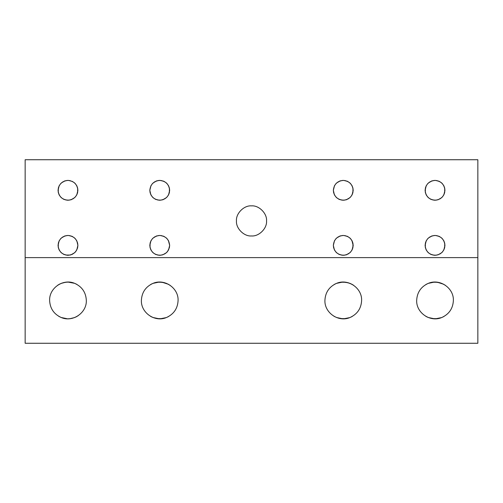 <?xml version="1.0" encoding="UTF-8"?>
<svg xmlns="http://www.w3.org/2000/svg" width="503" height="503" viewBox="0 0 503 503"><rect width="100%" height="100%" fill="white"/><g stroke="black" fill="none" stroke-linecap="round" stroke-linejoin="round"><path stroke-width="0.75" d="M266.54 220.911C267.212 228.356 258.938 236.624 251.5 235.951C244.062 236.624 235.788 228.356 236.46 220.911C235.788 213.473 244.062 205.199 251.5 205.872C258.938 205.199 267.212 213.473 266.54 220.911M167.084 252.041L168.587 249.853L169.656 245.382C169.021 251.362 165.72 254.669 159.734 255.298L162.746 254.832L166.361 252.764M158.42 235.555L159.734 235.467C165.72 236.096 169.021 239.403 169.656 245.382L168.398 240.553L166.751 238.372M166.242 237.9L164.11 236.485L160.375 235.486M161.048 255.21L157.546 255.052M156.307 254.688L155.15 254.178M153.321 252.946L152.774 252.443M152.264 251.902L150.799 249.683L150.026 247.394L150.101 243.05L150.969 240.748M152.547 238.554L154.786 236.794M155.974 236.209L157.074 235.832M442.376 252.041L443.879 249.853L444.941 245.382C444.312 251.362 441.005 254.669 435.026 255.298L438.038 254.832L441.653 252.764M433.712 235.555L435.026 235.467C441.005 236.096 444.312 239.403 444.941 245.382L444.665 243.05L443.69 240.553L442.043 238.372M441.533 237.9L439.402 236.485L435.667 235.486M436.34 255.21L432.838 255.052M431.599 254.688L430.442 254.178M428.613 252.946L428.066 252.443M427.556 251.902L426.091 249.683L425.318 247.394L425.387 243.05L426.261 240.748M427.839 238.554L430.078 236.794M431.266 236.209L432.366 235.832M167.084 196.981L168.587 194.799L169.656 190.323C169.021 196.302 165.72 199.609 159.734 200.238L162.746 199.773L166.361 197.704M152.264 196.849L150.799 194.623L149.819 190.323C150.454 184.343 153.755 181.036 159.734 180.407C165.72 181.036 169.021 184.343 169.656 190.323L169.373 187.99L168.398 185.5L166.751 183.312M166.242 182.841L164.11 181.426L160.375 180.426M163.5 199.496L162.4 199.873M161.048 200.156L157.546 199.999M156.307 199.628L155.15 199.119M153.321 197.886L152.774 197.383M159.734 200.238C153.755 199.609 150.454 196.302 149.819 190.323L150.969 185.689M152.34 183.714L154.786 181.734M155.974 181.149L157.074 180.772M442.376 196.981L443.879 194.799L444.941 190.323C444.312 196.302 441.005 199.609 435.026 200.238L438.038 199.773L441.653 197.704M433.712 180.495L435.026 180.407C441.005 181.036 444.312 184.343 444.941 190.323L444.665 187.99L443.69 185.5L442.043 183.312M441.533 182.841L439.402 181.426L435.667 180.426M436.34 200.156L432.838 199.999M431.599 199.628L430.442 199.119M428.613 197.886L428.066 197.383M427.556 196.849L426.091 194.623L425.318 192.341L425.387 187.99L426.261 185.689M427.632 183.714L430.078 181.734M350.61 196.981L352.113 194.799L353.181 190.323C352.546 196.302 349.245 199.609 343.266 200.238L346.271 199.773L349.887 197.704M335.797 196.849L334.332 194.623L333.344 190.323C333.979 184.343 337.28 181.036 343.266 180.407C349.245 181.036 352.546 184.343 353.181 190.323L352.899 187.99L351.924 185.5L350.277 183.312M349.767 182.841L347.636 181.426L343.901 180.426M347.026 199.496L345.926 199.873M344.58 200.156L341.078 199.999M339.839 199.628L338.682 199.119M336.847 197.886L336.3 197.383M335.916 183.664L334.413 185.852L333.344 190.323L334.495 185.689M335.866 183.714L338.312 181.734M339.5 181.149L340.6 180.772M75.324 196.981L76.821 194.799L77.89 190.323C77.261 196.302 73.954 199.609 67.974 200.238L70.98 199.773L74.595 197.704M60.624 183.664L59.121 185.852L58.059 190.323C58.688 184.343 61.995 181.036 67.974 180.407C73.954 181.036 77.261 184.343 77.89 190.323L77.613 187.99L76.638 185.5L74.985 183.312M74.475 182.841L72.35 181.426L68.609 180.426M74.387 182.765L74.934 183.262M75.444 183.802L76.909 186.022L77.682 188.311L77.613 192.662L76.739 194.963M75.368 196.931L72.922 198.918M71.734 199.496L70.634 199.873M69.288 200.156L65.786 199.999M64.547 199.628L63.391 199.119M350.61 252.041L352.113 249.853L353.181 245.382C352.546 251.362 349.245 254.669 343.266 255.298L346.271 254.832L349.887 252.764M335.797 251.902L334.332 249.683L333.344 245.382C333.979 239.403 337.28 236.096 343.266 235.467C349.245 236.096 352.546 239.403 353.181 245.382L351.924 240.553L350.277 238.372M349.767 237.9L347.636 236.485L343.901 235.486M347.026 254.556L345.926 254.933M344.58 255.21L341.078 255.052M339.839 254.688L338.682 254.178M336.847 252.946L336.3 252.443M335.916 238.724L334.413 240.912L333.344 245.382L334.495 240.748M336.073 238.554L338.312 236.794M339.5 236.209L340.6 235.832M75.324 252.041L76.821 249.853L77.89 245.382C77.261 251.362 73.954 254.669 67.974 255.298L70.98 254.832L74.595 252.764M60.624 238.724L59.121 240.912L58.059 245.382C58.688 239.403 61.995 236.096 67.974 235.467C73.954 236.096 77.261 239.403 77.89 245.382L77.613 243.05L76.638 240.553L74.985 238.372M74.475 237.9L72.35 236.485L68.609 235.486M71.401 236.077L72.558 236.586M74.387 237.818L74.934 238.321M75.444 238.862L76.909 241.082L77.89 245.382M77.89 245.458L77.625 247.652M77.431 248.369L75.783 251.487M75.739 251.55L75.173 252.198M75.161 252.21L72.551 254.178L70.225 255.04L65.786 255.052M64.547 254.688L63.391 254.178M162.129 282.246L168.404 284.264L162.129 282.246L157.477 282.227L160.482 282.101M152.981 283.378L152.981 283.378C164.374 278.316 178.596 287.986 178.087 300.442C177.678 308.477 173.812 314.161 166.493 317.506L166.493 317.506C155.1 322.561 140.878 312.897 141.381 300.442C141.796 292.406 145.663 286.716 152.981 283.378L158.973 282.101M155.056 282.692L153.031 283.359M150.9 284.358L152.126 283.742L150.9 284.358M159.734 318.795L161.972 318.657L157.093 318.6L153.214 317.594M163.085 318.487L161.972 318.657M167.354 317.142L168.668 316.469L167.354 317.142M428.273 283.378L428.273 283.378C439.666 278.316 453.888 287.986 453.379 300.442C452.97 308.477 449.104 314.161 441.785 317.506L441.785 317.506C430.392 322.561 416.163 312.897 416.673 300.442C417.088 292.406 420.954 286.716 428.273 283.378L434.265 282.101M430.342 282.692L428.323 283.359M435.026 282.089L432.762 282.227L437.421 282.246L443.696 284.264M426.192 284.358L427.418 283.742L426.192 284.358M435.026 318.795L437.264 318.657L432.385 318.6L428.298 317.519M438.371 318.487L437.264 318.657M442.64 317.142L443.96 316.469L442.64 317.142M351.93 284.264L353.578 285.264L349.943 283.346L345.655 282.246L341.003 282.227L343.266 282.089M336.507 283.378L336.507 283.378C347.9 278.316 362.122 287.986 361.619 300.442C361.204 308.477 357.337 314.161 350.019 317.506L350.019 317.506C338.626 322.561 324.404 312.897 324.913 300.442C325.322 292.406 329.188 286.716 336.507 283.378L342.505 282.101M338.582 282.692L336.582 283.346M334.426 284.358L335.652 283.742L334.426 284.358M334.042 316.312L334.514 316.576L334.042 316.312M339.481 318.399L338.268 318.103M341.983 318.751L345.504 318.657L340.619 318.6M346.611 318.487L345.504 318.657M350.88 317.142L352.201 316.469L350.88 317.142M76.638 284.264L75.28 283.604L76.638 284.264M74.633 283.34L70.37 282.246L74.633 283.34M68.716 282.101L65.623 282.24L61.146 283.403L65.623 282.24L68.716 282.101M60.36 283.742L59.121 284.365L60.36 283.742M59.222 316.576L58.744 316.305L59.222 316.576M67.974 318.795L70.213 318.657L67.974 318.795M65.327 318.6L64.195 318.399L65.327 318.6M62.976 318.103L61.454 317.594L62.976 318.103M71.319 318.487L72.595 318.204L71.319 318.487M74.425 317.626L74.966 317.406L74.425 317.626M75.588 317.142L76.928 316.462L75.588 317.142M150.516 316.312L150.988 316.576M152.334 317.236L150.913 316.532M425.808 316.312L426.28 316.576M427.625 317.236L426.204 316.532M160.306 318.783L166.248 317.6L164.355 318.204M159.137 318.783L152.95 317.494M152.378 317.255L150.869 316.506M152.61 283.529L150.548 284.553L152.585 283.535M61.215 317.5L61.215 317.506C53.896 314.161 50.03 308.477 49.621 300.442C49.112 287.986 63.334 278.316 74.727 283.378L76.909 284.409L74.727 283.378C82.046 286.716 85.912 292.406 86.327 300.442C86.837 312.897 72.608 322.561 61.215 317.506L67.396 318.783M68.571 318.783L69.999 318.682M70.062 318.676L74.57 317.569M75.859 317.016L78.286 315.62M435.598 318.783L441.54 317.6L439.647 318.204M434.429 318.783L428.235 317.494M427.663 317.255L426.16 316.506M427.902 283.529L425.84 284.553L427.877 283.535M343.832 318.783L349.742 317.613L347.887 318.204M342.669 318.783L336.476 317.494M336.136 283.529L334.074 284.553L336.117 283.535M158.42 180.495L159.709 180.407M167.203 183.802L168.668 186.022L169.448 188.311L169.373 192.662L168.505 194.963M167.134 196.931L164.688 198.918M153.113 182.941L156.729 180.873L159.137 180.426L161.922 180.652M163.161 181.017L164.318 181.533M166.153 182.765L166.7 183.262M167.203 238.862L168.668 241.082L169.656 245.382L169.373 247.721L167.549 251.487M167.499 251.55L166.939 252.198M166.927 252.21L164.688 253.971M159.734 255.298C153.755 254.669 150.454 251.362 149.819 245.382C150.454 239.403 153.755 236.096 159.734 235.467L161.922 235.712M163.161 236.077L164.318 236.586M166.153 237.818L166.7 238.321M59.7 284.057L58.078 284.987M58.059 285L57.656 285.264M66.66 180.495L67.974 180.407L64.962 180.873L61.347 182.941M67.974 200.238C61.995 199.609 58.688 196.302 58.059 190.323L58.335 192.662L59.31 195.151L60.957 197.333M61.467 197.811L63.598 199.226L67.333 200.219M66.66 235.555L67.974 235.467L64.962 235.932L61.347 238.001M67.974 255.298C61.995 254.669 58.688 251.362 58.059 245.382L58.335 247.721L59.31 250.211L60.957 252.393M61.467 252.864L63.598 254.279L67.333 255.279M431.379 181.105L432.366 180.772M442.495 183.802L443.96 186.022L444.74 188.311L444.665 192.662L443.791 194.963M442.42 196.931L439.98 198.918M435.026 200.238C429.046 199.609 425.739 196.302 425.11 190.323C425.739 184.343 429.046 181.036 435.026 180.407L437.214 180.652M438.453 181.017L439.609 181.533M441.445 182.765L441.992 183.262M442.495 238.862L443.96 241.082L444.74 243.37L444.665 247.721L443.791 250.016M442.219 252.21L439.98 253.971M435.026 255.298C429.046 254.669 425.739 251.362 425.11 245.382C425.739 239.403 429.046 236.096 435.026 235.467L437.214 235.712M438.453 236.077L439.609 236.586M441.445 237.818L441.992 238.321M341.952 180.495L343.266 180.407L340.254 180.873L336.639 182.941M343.266 200.238C337.28 199.609 333.979 196.302 333.344 190.323L333.627 192.662L334.602 195.151L336.249 197.333M336.759 197.811L338.89 199.226L342.625 200.219M341.952 235.555L343.266 235.467L340.254 235.932L336.639 238.001M343.266 255.298C337.28 254.669 333.979 251.362 333.344 245.382L333.627 247.721L334.602 250.211L336.249 252.393M336.759 252.864L338.89 254.279L342.625 255.279M477.85 257.618L477.85 159.734L25.15 159.734L25.15 257.618L477.85 257.618L477.85 343.266L25.15 343.266L25.15 257.618M159.734 235.467L156.729 235.932L153.113 238.001M152.39 238.724L150.887 240.912L149.819 245.382L150.101 247.721L151.076 250.211L152.723 252.393M153.233 252.864L155.364 254.279L159.099 255.279M435.026 235.467L432.02 235.932L428.405 238.001M427.676 238.724L426.179 240.912L425.11 245.382L425.387 247.721L426.362 250.211L428.015 252.393M428.525 252.864L430.65 254.279L434.391 255.279M152.39 183.664L150.887 185.852L149.819 190.323L150.101 192.662L151.076 195.151L152.723 197.333M153.233 197.811L155.364 199.226L159.099 200.219M435.026 180.407L432.02 180.873L428.405 182.941M427.676 183.664L426.179 185.852L425.11 190.323L425.387 192.662L426.362 195.151L428.015 197.333M428.525 197.811L430.65 199.226L434.391 200.219M343.266 180.407L345.454 180.652M346.693 181.017L347.85 181.533M349.679 182.765L350.226 183.262M350.736 183.802L352.201 186.022L352.974 188.311L352.899 192.662L352.031 194.963M350.66 196.931L348.214 198.918M61.555 197.886L61.008 197.383M60.505 196.849L59.04 194.623L58.26 192.341L58.335 187.99L59.209 185.689M60.58 183.714L63.02 181.734M64.208 181.149L65.308 180.772M67.974 180.407L70.162 180.652M343.266 235.467L345.454 235.712M346.693 236.077L347.85 236.586M349.679 237.818L350.226 238.321M350.736 238.862L352.201 241.082L352.974 243.37L352.899 247.721L352.031 250.016M350.453 252.21L348.214 253.971M61.555 252.946L61.008 252.443M60.505 251.902L59.04 249.683L58.26 247.394L58.335 243.05L59.209 240.748M60.781 238.554L63.02 236.794M64.208 236.209L65.308 235.832M67.974 235.467L70.162 235.712M170.052 285.264L166.361 283.327M164.506 282.717L163.192 282.416M157.477 282.227L156.169 282.441M445.344 285.264L441.653 283.327M439.792 282.717L438.484 282.416M432.762 282.227L431.461 282.441M349.887 283.327L352.201 284.409L348.183 282.761L343.348 282.089M61.309 283.34L63.353 282.68L61.309 283.34M63.422 282.661L67.188 282.108L63.422 282.661M72.74 282.717L68.087 282.089L74.601 283.327M59.128 316.519L60.637 317.261L59.128 316.519M168.675 284.409L164.657 282.761L159.822 282.089M443.967 284.409L439.949 282.761L435.108 282.089M348.032 282.717L346.718 282.416M341.003 282.227L339.695 282.441"/></g></svg>
